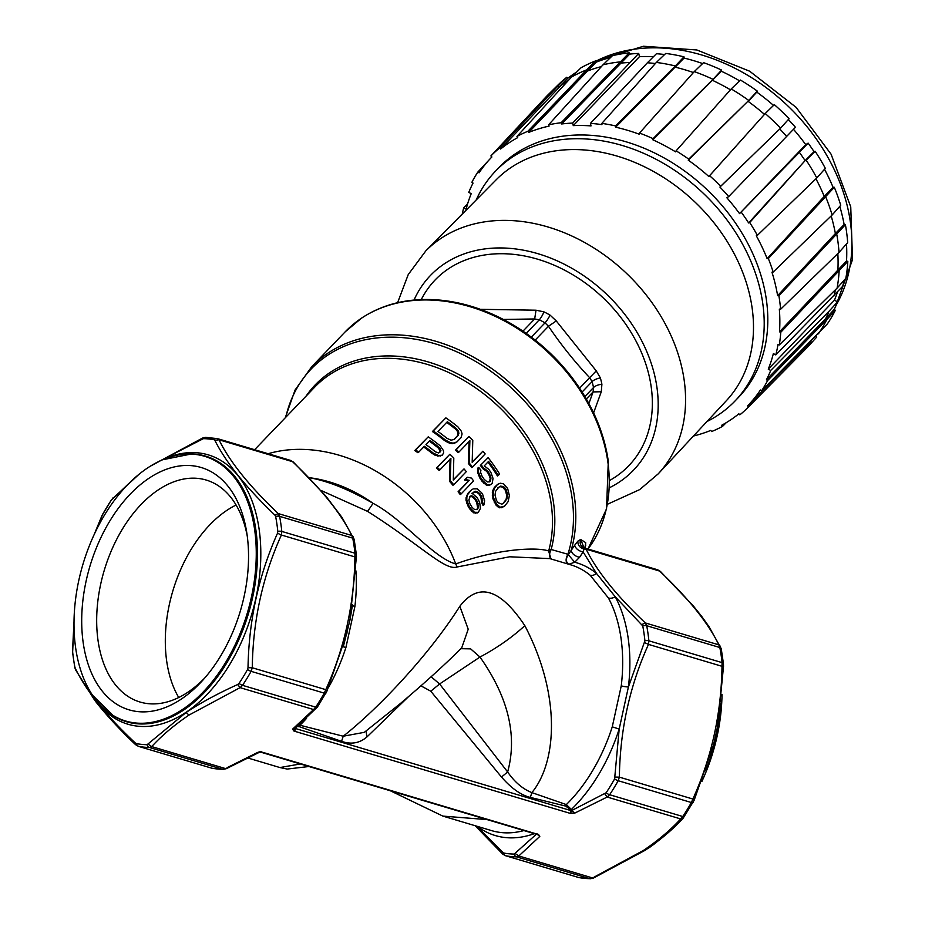 <?xml version="1.0" encoding="UTF-8"?>
<svg xmlns="http://www.w3.org/2000/svg" width="925" height="925" viewBox="0 0 925 925"><rect width="100%" height="100%" fill="white"/><g stroke="black" fill="none" stroke-linecap="round" stroke-linejoin="round"><path stroke-width="1.39" d="M550.202 558.723L570.783 564.851A138.657 86.06 106.6 0 1 590.138 575.211L608.442 598.013A138.657 86.06 106.6 0 1 621.253 685.853L612.257 726.853A138.657 86.06 106.6 0 1 566.331 804.588L531.875 792.609C556.665 762.57 561.625 696.016 524.833 625.658C500.055 588.485 478.387 582.033 459.829 606.291C428.217 656.195 377.712 709.082 343.221 736.219L299.966 725.235A138.657 86.06 -73.4 0 0 306.545 718.343M320.906 490.4L367.595 511.386C420.979 545.218 445.006 571.188 457.123 566.979L509.663 556.781L549.832 558.607M328.699 687.102A138.657 86.06 -73.4 0 0 345.915 647.5L354.899 606.488A138.657 86.06 -73.4 0 0 355.917 570.841M408.596 696.571L366.913 736.971C359.582 743.226 351.142 744.683 341.568 741.341L343.221 736.219L364.3 732.334M341.568 741.341L299.469 726.726L297.237 726.611M366.913 736.971L366.057 731.016M459.829 606.291L468.212 629.231L461.737 647.835C445.052 664.508 424.563 683.112 400.248 703.636L364.311 732.346M524.833 625.658C511.918 637.522 496.968 647.986 479.983 657.039L470.617 648.864L460.87 648.691M431.119 676.765L439.606 683.968L479.983 657.039C508.334 697.311 517.549 735.629 507.64 771.993C514.739 782.192 522.822 789.06 531.875 792.609L530.326 797.396C520.972 795.13 511.363 788.331 501.489 777.023L430.772 691.206L420.944 685.841M430.772 691.206L439.606 683.968L507.64 771.993L501.489 777.023M684.604 816.128A4.082 1.422 -146.3 0 1 684.512 816.405A4.082 1.422 -146.3 0 1 682.777 816.521L680.696 818.937L607.17 797.038L609.633 794.725A4.082 1.422 -146.3 0 1 606.153 792.748L571.858 810.462L574.645 813.168L565.822 806.114L530.326 797.396M565.822 806.114L566.331 804.588L571.384 809.468A142.323 88.349 -73.4 0 0 619.183 729.05L612.257 726.853M621.253 685.853A7.342 1.538 -173.2 0 0 628.41 686.963L619.183 729.05L614.616 778.919A4.082 1.098 29.4 0 0 618.212 780.723L619.368 777.139L615.113 777.081M590.138 575.211A7.342 5.573 129.2 0 0 596.475 573.396L615.264 596.798A7.342 4.879 -28.3 0 1 608.442 598.013M585.074 547.288L585.71 542.651L580.646 539.46C579.351 543.518 580.599 546.363 584.38 547.958L583.132 551.971C578.576 550.965 575.743 548.722 574.645 545.264L571.107 550.525C572.17 553.971 574.98 556.226 579.547 557.312L574.691 562.227L568.759 564.296C565.88 562.319 565.661 559.035 568.135 554.48L567.892 554.26C565.476 558.92 565.533 562.192 568.066 564.088M579.547 557.312L583.132 551.971L596.475 573.396A142.323 88.349 -73.4 0 0 574.691 562.227L568.135 554.48M552.144 559.405C549.589 558.238 548.953 555.613 550.225 551.497L551.161 549.496A148.012 114.087 -136.2 0 0 470.339 381.123A148.012 114.087 -136.2 0 0 306.083 396.12M285.767 417.279A161.933 124.829 -136.2 0 1 462.627 354.529A161.933 124.829 -136.2 0 1 567.892 554.26L551.161 549.496A4.082 2.393 -165.1 0 0 548.849 550.317L548.606 550.988L550.225 551.497M551.023 558.966L548.606 550.988C537.448 546.976 498.367 548.421 455.736 563.949L457.123 566.979M268.146 453.724A146.809 113.174 -136.2 0 1 455.736 563.949C432.9 557.659 404.028 519.734 373.087 503.339L367.595 511.386M309.135 477.67C327.751 480.942 349.06 489.498 373.087 503.339A126.424 97.449 43.8 0 0 309.135 477.67M352.483 605.297A7.342 1.538 -173.2 0 0 354.899 606.488M343.279 646.841L349.985 619.912L352.517 604.742M345.915 647.5L343.337 646.795M295.607 727.952L295.341 728.484L570.852 810.577A2.035 1.26 106.6 0 1 569.8 813.248L294.277 731.155A2.035 1.26 -73.4 0 0 295.341 728.484L292.601 729.12L295.144 728.01L293.815 730.97L292.601 729.12L313.598 709.556L240.072 687.645L242.535 685.344A4.082 1.422 -146.3 0 1 239.055 683.367L237.713 684.512C217.826 693.496 200.621 702.827 186.087 712.493L147.11 744.694A4.082 3.145 90.9 0 0 149.399 747.469L151.712 746.591L225.238 768.502L222.543 769.265A4.082 3.145 90.9 0 0 223.214 769.369A4.082 3.145 90.9 0 0 223.272 769.369M299.029 725.084L299.966 725.235L299.469 726.726M604.811 793.893L607.17 797.038L574.645 813.168L570.343 813.376L571.858 810.462L571.384 809.468L570.471 809.953M258.965 752.441L262.596 752.279L538.581 834.558L539.795 836.408L536.72 833.899L514.207 854.076A4.082 3.145 90.9 0 0 516.497 856.851L518.809 855.972L592.335 877.883L589.641 878.646A4.082 3.145 90.9 0 0 590.312 878.75A4.082 3.145 90.9 0 0 590.358 878.75M644.609 642.586L648.483 644.401L648.899 640.817A4.082 1.769 174.1 0 0 644.922 640.805L628.41 686.963A142.323 88.349 -73.4 0 0 615.264 596.798L642.748 625.913A4.082 2.047 -10.8 0 1 646.702 625.728L645.349 622.953L718.875 644.864L719.847 647.523A4.082 2.047 -10.8 0 1 721.246 648.691L709.001 626.653L701.693 616.408L693.218 605.817L660.415 571.43L657.675 569.8L659.629 571.072L586.103 549.161L584.311 547.947M574.645 545.264L577.882 541.137C577.674 544.964 579.628 547.565 583.733 548.941L586.103 549.161C596.787 571.06 616.536 595.654 645.349 622.953L641.973 624.479M285.235 417.822L295.075 390.003L311.748 366.67A163.124 125.742 43.8 0 1 328.04 353.038A163.124 125.742 43.8 0 1 503.408 377.377A163.124 125.742 43.8 0 1 571.107 550.525L568.621 554.248M445.862 417.846L432.414 431.536A146.809 113.174 43.8 0 1 444.462 440.497L449.515 443.202L452.429 443.676L457.019 441.838L453.25 443.144L450.336 442.647L445.283 439.942A148.035 114.11 -136.2 0 0 433.27 430.969L445.862 417.846A148.035 114.11 43.8 0 1 457.875 426.83L461.321 431.212L462.084 433.929L461.043 437.652L457.019 441.838M468.894 436.484L455.493 450.128A146.809 113.174 43.8 0 1 458.095 452.637L458.904 452.105A148.035 114.11 -136.2 0 0 456.303 449.596L468.894 436.484A148.035 114.11 43.8 0 1 472.779 440.265L472.178 462.373L482.896 451.215A148.035 114.11 43.8 0 1 485.186 453.932L472.583 467.056A148.035 114.11 -136.2 0 0 469.137 462.986L469.888 440.67L458.904 452.105M482.896 451.215L472.189 462.061M469.091 441.202L468.351 463.506A146.809 113.174 43.8 0 1 471.796 467.587L472.583 467.056M480.376 465.414L488.134 457.632L480.376 465.414A146.809 113.174 43.8 0 1 482.885 468.697L486.723 471.403A146.809 113.174 43.8 0 1 488.747 474.305L490.215 478.583L489.417 481.89M487.926 462.061A146.809 113.174 43.8 0 1 497.465 475.993L498.263 475.45A148.035 114.11 -136.2 0 0 488.597 461.367L484.307 465.83L488.863 469.472A148.035 114.11 43.8 0 1 490.874 472.374L493.037 478.422L492.181 483.44L491.106 484.55L487.14 484.561L482.838 480.746A148.035 114.11 -136.2 0 0 480.827 477.843L478.41 471.97L478.757 467.403A148.035 114.11 43.8 0 1 480.919 470.212L480.549 472.27L482.168 476.456A148.035 114.11 43.8 0 1 484.18 479.358L487.255 481.96L489.822 481.775L491.013 478.052L489.533 473.773A148.035 114.11 -136.2 0 0 487.521 470.871L483.683 468.166A148.035 114.11 -136.2 0 0 481.173 464.882M478.757 467.403L477.971 467.923L477.624 472.502L480.029 478.375A146.809 113.174 43.8 0 1 482.041 481.278L486.342 485.093L488.354 485.475L491.106 484.55M497.534 484.422L494.308 487.475L492.759 490.736L492.898 498.725L496.043 505.119L498.089 506.993L501.165 507.79L504.611 506.102L500.46 507.247L496.875 504.564L493.707 498.182L493.118 494.736L494.077 488.851L497.534 484.422L500.263 483.22L503.57 483.844L507.652 488.516L509.374 495.557L508.126 501.639L504.611 506.102M428.229 436.843L414.782 450.521A146.809 113.174 43.8 0 1 417.892 452.707L418.736 452.14A148.035 114.11 -136.2 0 0 415.637 449.955L428.229 436.843A148.035 114.11 43.8 0 1 440.219 445.838L443.376 450.498L443.688 452.822L442.266 455.181L438.554 455.528L433.247 453.088A148.035 114.11 -136.2 0 0 424.355 446.278L418.736 452.14M423.696 446.972A146.809 113.174 43.8 0 1 432.426 453.643L437.733 456.071L442.266 455.181M449.885 454.256L436.484 467.911A146.809 113.174 43.8 0 1 439.109 470.409L439.918 469.877A148.035 114.11 -136.2 0 0 437.282 467.379L449.885 454.256A148.035 114.11 43.8 0 1 453.805 458.025L453.296 480.075L464.015 468.906A148.035 114.11 43.8 0 1 466.316 471.623L453.724 484.735A148.035 114.11 -136.2 0 0 450.244 480.688L450.903 458.43L439.918 469.877M464.015 468.906L453.308 479.763M450.093 458.962L449.446 481.22A146.809 113.174 43.8 0 1 452.926 485.267L453.724 484.735M467.426 477.254L464.489 480.006L468.547 480.85L458.095 491.742A146.809 113.174 43.8 0 1 460.211 494.574L461.008 494.042A148.035 114.11 -136.2 0 0 458.881 491.21L469.333 480.329L465.287 479.485L467.426 477.254L471.472 478.098A148.035 114.11 43.8 0 1 473.6 480.931L461.008 494.042M470.975 490.342L468.304 492.828L466.096 497.638L466.003 500.217L468.119 506.299A146.809 113.174 43.8 0 1 469.646 508.808L473.658 512.82L477.485 512.901L478.294 512.357L474.467 512.277L470.455 508.276A148.035 114.11 -136.2 0 0 468.917 505.755L466.801 499.685L466.882 497.107L467.564 494.736L470.975 490.342L473.184 488.874L477.254 488.805L481.509 492.643A148.035 114.11 43.8 0 1 482.746 494.655L484.631 500.876L483.902 504.9A148.035 114.11 -136.2 0 0 482.468 502.31L481.705 496.552A148.035 114.11 -136.2 0 0 479.867 493.534L475.704 491.244L472.097 493.337L476.953 497.384A148.035 114.11 43.8 0 1 478.491 499.905L479.717 502.726L480.41 508.53L478.294 512.357M471.842 493.314L476.352 491.927L479.058 494.066A146.809 113.174 43.8 0 1 480.908 497.095L481.659 502.853A146.809 113.174 43.8 0 1 483.081 505.443L483.902 504.9M293.294 462.072L290.6 460.419L217.444 438.623M353.362 536.986L351.778 535.482C341.094 513.583 321.345 488.99 292.531 461.679L219.005 439.78L217.155 438.554A4.082 3.191 100.7 0 0 216.912 438.496A4.082 3.191 100.7 0 0 213.999 439.733L214.843 440.323C225.85 462.292 245.853 487.221 274.875 515.098L275.65 516.52A4.082 2.047 -10.8 0 1 279.604 516.335L278.252 513.572L351.778 535.482L352.749 538.142A4.082 2.047 -10.8 0 1 354.148 539.31L356.345 554.376A4.082 1.769 174.1 0 0 354.957 553.219L354.911 556.919L356.414 556.757L349.939 619.9M317.506 706.735A4.082 1.422 -146.3 0 1 317.425 707.024L326.976 691.056L325.785 689.657C344.562 648.113 354.263 603.875 354.911 556.919L281.385 535.02L281.801 531.424L354.957 553.219A159.042 98.721 -73.4 0 0 352.749 538.142L279.604 516.335A159.042 98.721 106.6 0 1 281.801 531.424A4.082 1.769 174.1 0 0 277.824 531.424L277.523 533.205C258.711 575.327 248.883 620.155 248.016 667.7L247.53 669.538A4.082 1.098 29.4 0 0 251.114 671.342L252.271 667.757L325.785 689.657L324.27 693.137A4.082 1.098 29.4 0 0 325.935 693.126A4.082 1.098 29.4 0 0 325.982 692.918M317.414 707.024A4.082 1.422 -146.3 0 1 315.679 707.139L313.598 709.556L316.547 707.995M155.735 463.067L203.35 438.658A4.082 3.145 -89.1 0 1 205.697 437.363L202.54 438.068L150.22 466.258M111.752 499.512A4.082 1.422 33.7 0 0 111.509 499.708A4.082 1.422 33.7 0 0 111.416 499.997L134.553 478.098M94.419 534.026L102.941 513.814A4.082 1.098 -150.6 0 1 102.976 513.618A4.082 1.098 -150.6 0 1 103.126 513.479M72.578 649.94L72.578 652.356A4.082 1.769 -5.9 0 1 72.647 651.928L74 622.652M135.593 744.683L138.611 746.382A4.082 3.191 -79.3 0 1 136.461 743.619L135.247 742.914C105.959 715.499 85.944 690.57 75.214 668.151L74.821 666.832A4.082 2.047 169.2 0 0 74.775 667.411L75.526 669.769L94.327 699.705C100.108 707.845 117.429 727.64 135.605 744.694M227.018 767.715L257.763 752.372L259.324 752.314M257.763 752.372L260.804 751.516L262.064 752.164M261.694 752.337L262.596 752.279M538.107 834.373A2.035 1.26 106.6 0 1 537.275 834.547L261.752 752.453L258.873 752.453M538.581 834.558L536.789 833.749L539.795 836.408L518.809 855.972L515.283 853.602M578.576 877.49L505.709 855.764A4.082 3.191 -79.3 0 1 503.558 853L476.537 826.129M722.009 694.293A138.114 85.724 106.6 0 1 701.913 781.417M656.796 842.004A138.114 85.724 106.6 0 1 648.494 848.121M585.779 545.207L585.051 546.548M585.71 542.651L585.282 548.224M580.784 539.506L583.952 547.831M657.744 569.812L584.6 548.016M723.373 664.185A4.082 1.769 174.1 0 0 723.442 663.757A4.082 1.769 174.1 0 0 722.055 662.612L721.997 666.301L648.483 644.401C629.705 685.945 620.004 730.183 619.368 777.139L692.883 799.038L691.357 802.518A4.082 1.098 29.4 0 0 693.033 802.507A4.082 1.098 29.4 0 0 693.079 802.299M580.646 539.46L577.882 541.137M440.485 300.163A162.58 125.326 43.8 0 1 608.292 461.274L606.546 508.808L587.999 549.034A163.124 125.742 -136.2 0 0 554.41 358.542A163.124 125.742 -136.2 0 0 361.478 318.212A163.124 125.742 -136.2 0 0 345.187 331.832L361.744 317.98C384.153 303.354 410.399 297.422 440.485 300.163M390.338 790.771L442.867 816.104L487.082 819.596M300.347 763.957L279.928 767.553L287.189 769.057L308.927 766.513M138.241 746.29L211.767 768.178A159.042 98.721 -73.4 0 0 222.543 769.265L149.399 747.469A159.042 98.721 106.6 0 1 138.611 746.382L211.767 768.178A4.082 3.191 -79.3 0 0 212.01 768.236L211.154 767.993M578.495 877.467L579.108 877.617A4.082 3.191 -79.3 0 1 578.865 877.559A159.042 98.721 -73.4 0 0 589.641 878.646L516.497 856.851A159.042 98.721 106.6 0 1 505.709 855.764L578.252 877.374M182.734 709.336A138.114 85.724 106.6 0 1 92.5 695.195A138.114 85.724 106.6 0 1 147.526 467.992A138.114 85.724 106.6 0 1 162.65 459.748A138.114 85.724 106.6 0 1 255.705 539.31A138.114 85.724 106.6 0 1 182.734 709.336M149.017 478.213A126.424 78.475 -73.4 0 0 83.273 643.257A126.424 78.475 -73.4 0 0 181.242 699.127A126.424 78.475 -73.4 0 0 202.61 680.418A126.424 78.475 -73.4 0 0 246.721 532.384A126.424 78.475 -73.4 0 0 149.017 478.213M205.049 677.655A115.822 71.896 106.6 0 1 187.856 692.235A115.822 71.896 106.6 0 1 140.022 702.029A115.822 71.896 106.6 0 1 97.287 606.58A115.822 71.896 106.6 0 1 158.337 489.845A115.822 71.896 106.6 0 1 206.171 480.04A115.822 71.896 106.6 0 1 247.252 536.049M236.095 505.015A115.822 71.896 -73.4 0 0 226.972 510.299A115.822 71.896 -73.4 0 0 178.733 697.508M454.418 443.376L455.227 442.832M452.429 443.676L453.25 443.144M449.515 443.202L450.336 442.647M447.11 442.173L447.931 441.63M444.462 440.497L445.283 439.942M432.414 431.536L433.27 430.969M457.91 430.345L456.268 428.506A148.035 114.11 -136.2 0 0 447.353 421.708L437.976 431.478A148.035 114.11 43.8 0 1 446.891 438.277L451.007 440.184L454.279 439.421L458.303 435.236L458.777 432.091L457.91 430.345L457.089 430.888L457.967 432.634L457.482 435.779L453.747 439.676M446.694 422.401A146.809 113.174 43.8 0 1 455.447 429.05L457.089 430.888M456.268 428.506L455.447 429.05M457.967 432.634L458.777 432.091M458.095 434.264L458.904 433.721M457.482 435.779L458.303 435.236M455.493 450.128L456.303 449.596M468.351 463.506L469.137 462.986M482.885 468.697L483.683 468.166M485.879 469.229L485.093 469.761M488.134 457.632A148.035 114.11 43.8 0 1 499.604 474.062L498.263 475.45M488.354 485.475L489.152 484.943M486.342 485.093L487.14 484.561M483.948 483.451L484.746 482.919M482.041 481.278L482.838 480.746M480.029 478.375L480.827 477.843M478.583 475.704L479.37 475.172M477.624 472.502L478.41 471.97M477.624 469.969L478.41 469.449M489.556 481.74L490.354 481.208M490.042 480.41L490.84 479.878M490.215 478.583L491.013 478.052M489.788 476.548L490.585 476.017M488.747 474.305L489.533 473.773M486.723 471.403L487.521 470.871M495.118 486.943L494.308 487.475M502.194 507.501L503.038 506.946M501.165 507.79L501.998 507.224M499.616 507.802L500.46 507.247M498.089 506.993L498.922 506.438M496.043 505.119L496.875 504.564M494.239 502.183L495.06 501.639M492.898 498.725L493.707 498.182M492.308 495.28L493.118 494.736M492.262 492.886L493.071 492.343M492.759 490.736L493.557 490.192M493.268 489.383L494.077 488.851M503.339 486.527L500.61 486.122L498.714 487.278L495.511 491.429L495.037 495.187L496.39 500.24L497.962 502.633L501.847 504.194L503.697 503.073L506.935 498.899L507.559 495.048L506.31 489.915L504.703 487.544L503.339 486.527L502.529 487.07L505.489 490.458L506.727 495.592L506.102 499.454L502.969 503.512M497.904 487.822L499.801 486.666L502.529 487.07M500.61 486.122L499.801 486.666M503.882 488.088L504.703 487.544M505.489 490.458L506.31 489.915M506.518 493.418L507.339 492.863M506.727 495.592L507.559 495.048M506.102 499.454L506.935 498.899M504.738 501.674L505.57 501.119M414.782 450.521L415.637 449.955M440.196 456.152L441.005 455.609M437.733 456.071L438.554 455.528M435.062 455.32L435.883 454.776M432.426 453.643L433.247 453.088M429.986 440.416L425.962 444.601A148.035 114.11 43.8 0 1 435.34 451.805L438.496 452.938L440.578 451.654L440.508 449.076L439.352 447.619A148.035 114.11 -136.2 0 0 429.986 440.416M429.327 441.109A146.809 113.174 43.8 0 1 438.531 448.174L440.092 450.972L439.329 452.649M438.531 448.174L439.352 447.619M439.687 449.619L440.508 449.076M440.092 450.972L440.913 450.429M439.757 452.209L440.578 451.654M436.484 467.911L437.282 467.379M449.446 481.22L450.244 480.688M458.095 491.742L458.881 491.21M468.547 480.85L469.333 480.329M464.489 480.006L465.287 479.485M475.577 513.259L476.398 512.716M473.658 512.82L474.467 512.277M471.403 511.074L472.212 510.542M469.646 508.808L470.455 508.276M468.119 506.299L468.917 505.755M466.813 503.524L467.611 502.992M466.003 500.217L466.801 499.685M466.096 497.638L466.882 497.107M466.767 495.268L467.564 494.736M468.304 492.828L469.102 492.297M481.659 502.853L482.468 502.31M481.879 500.992L482.688 500.448M481.532 498.899L482.341 498.355M480.908 497.095L481.705 496.552M479.058 494.066L479.867 493.534M477.855 492.852L478.653 492.32M476.352 491.927L477.15 491.395M474.907 491.776L475.704 491.244M473.773 492.123L474.571 491.591M477.15 509.49L478.468 507.293L477.45 501.801A148.035 114.11 -136.2 0 0 475.311 498.286L472.594 496.135L470.282 496.054L468.848 500.043L469.946 503.859A148.035 114.11 43.8 0 1 472.097 507.386L474.675 509.617L477.15 509.49M469.484 496.586L471.796 496.667L474.502 498.818A146.809 113.174 43.8 0 1 476.653 502.344L477.658 507.837L476.745 509.606M477.658 507.837L478.468 507.293M477.959 508.646L477.15 509.189M470.617 496.239L471.415 495.708M471.796 496.667L472.594 496.135M473.299 497.604L474.097 497.06M474.502 498.818L475.311 498.286M476.653 502.344L477.45 501.801M477.277 504.148L478.086 503.616M477.624 506.241L478.433 505.709M476.202 199.973A165.98 127.951 43.8 0 1 495.511 171.148L499.118 167.402A165.98 127.951 43.8 0 1 726.298 210.669A165.98 127.951 43.8 0 1 738.566 397.311L734.97 401.057A165.98 127.951 43.8 0 1 706.954 421.522M495.511 171.148A165.98 127.951 43.8 0 1 722.702 214.427A165.98 127.951 43.8 0 1 734.97 401.057M425.87 250.814L496.251 179.716A159.528 122.967 43.8 0 1 511.178 167.425A159.528 122.967 -136.2 0 1 704.237 211.467A159.528 122.967 -136.2 0 1 726.379 400.675L658.195 473.877A161.054 124.147 43.8 0 0 635.857 282.865A161.054 124.147 43.8 0 0 440.947 238.407A161.054 124.147 43.8 0 0 425.87 250.814L408.249 274.552L397.6 302.695M609.656 480.445A134.171 103.427 -136.2 0 0 615.322 476.988A134.171 103.427 -136.2 0 0 618.802 314.916A134.171 103.427 -136.2 0 0 448.567 268.724A134.171 103.427 -136.2 0 0 421.28 299.573M593.596 412.874L601.296 391.738L601.897 384.257A87.193 67.213 -136.2 0 0 600.371 377.932L596.255 370.879L556.26 320.929L550.051 315.101A87.193 67.213 -136.2 0 0 543.923 311.852L536.014 310.21L479.936 309.308M522.96 331.15L534.673 318.963L536.014 310.21M543.923 311.852A8.152 2 -64 0 1 539.287 319.807L534.673 318.963L503.35 319.437M526.232 333.405L539.287 319.807A81.562 62.877 43.8 0 1 545.022 322.848L548.479 326.271L556.26 320.929M535.193 340.099L548.479 326.271C560.966 344.713 574.691 361.848 589.664 377.701L596.255 370.879M579.605 388.165L589.664 377.701L592.093 381.62A81.562 62.877 43.8 0 1 593.515 387.54L593.098 391.922L601.296 391.738M588.878 403.554L593.098 391.922L586.323 398.987M462.269 214.045A178.421 137.536 43.8 0 1 463.668 207.917L466.119 209.223A175.577 135.339 43.8 0 1 471.218 193.683L468.767 192.377A178.421 137.536 43.8 0 1 473.033 183.092L471.889 182.26A179.843 138.634 43.8 0 1 477.913 171.981L479.069 172.813A178.421 137.536 43.8 0 1 490.042 158.903A178.421 137.536 43.8 0 1 491.892 156.961L490.909 155.932A179.843 138.634 43.8 0 1 499.627 147.988L500.622 149.017A178.421 137.536 43.8 0 1 517.711 137.617L516.948 136.449A179.843 138.634 43.8 0 1 527.886 131.269L528.661 132.448A178.421 137.536 43.8 0 1 549.092 126.101L548.571 124.852A179.843 138.634 43.8 0 1 561.14 122.724L561.66 123.973A178.421 137.536 43.8 0 1 572.656 123.083L573.269 125.615A175.577 135.339 43.8 0 1 591.029 125.904L590.428 123.372A178.421 137.536 43.8 0 1 601.944 124.632L601.851 123.383A179.843 138.634 43.8 0 1 615.541 125.927L615.634 127.176A178.421 137.536 43.8 0 1 639.302 134.229L639.51 133.073A179.843 138.634 43.8 0 1 653.05 138.646L652.842 139.802A178.421 137.536 43.8 0 1 675.597 151.85L676.094 150.844A179.843 138.634 43.8 0 1 688.743 159.135L688.246 160.141A178.421 137.536 43.8 0 1 708.851 176.513L709.614 175.715A179.843 138.634 43.8 0 1 720.668 186.272L719.916 187.07A178.421 137.536 43.8 0 1 728.727 196.574L795.442 127.28A179.196 138.137 43.8 0 0 788.331 119.533M793.5 129.327A175.577 135.339 43.8 0 1 805.768 144.682L808.115 143.109A179.196 138.137 43.8 0 1 814.058 151.665L805.108 160.603A179.554 138.403 -136.2 0 0 799.35 152.324L739.549 213.629A175.577 135.339 43.8 0 0 726.888 197.811L728.727 196.574M741.399 212.403A178.421 137.536 43.8 0 1 748.649 222.96L749.712 222.532A179.843 138.634 43.8 0 1 757.367 235.366L756.303 235.782A178.421 137.536 43.8 0 1 767.149 258.676L768.34 258.549A179.843 138.634 43.8 0 1 773.161 272.066L771.959 272.193A178.421 137.536 43.8 0 1 777.624 295.642L778.896 295.815A179.843 138.634 43.8 0 1 780.596 309.274L779.324 309.1A178.421 137.536 43.8 0 1 779.497 331.832L780.769 332.283A179.843 138.634 43.8 0 1 779.278 344.967L777.994 344.516A178.421 137.536 43.8 0 1 775.809 354.911L773.358 353.604A175.577 135.339 43.8 0 1 768.259 369.144L770.722 370.451A178.421 137.536 43.8 0 1 766.443 379.736L767.6 380.568A179.843 138.634 43.8 0 1 761.564 390.847L760.408 390.026A178.421 137.536 43.8 0 1 747.585 405.867L748.568 406.896A179.843 138.634 43.8 0 1 748.441 407.023A179.843 138.634 43.8 0 1 739.85 414.839L738.855 413.81A178.421 137.536 43.8 0 1 721.766 425.211L722.541 426.379A179.843 138.634 43.8 0 1 711.591 431.559L710.816 430.379A178.421 137.536 43.8 0 1 693.461 436.022M722.541 426.379L726.31 422.621M748.441 407.023L806.473 348.228A180.976 139.513 -136.2 0 0 808.161 346.47L807.167 345.453L747.585 405.867M748.568 406.896L808.161 346.482L816.694 337.082L815.942 336.295M807.167 345.453A179.554 138.403 -136.2 0 0 808.462 344.042A179.554 138.403 -136.2 0 0 810.393 341.857M837.426 292.092A175.577 135.339 43.8 0 1 834.466 300.186L837.599 301.851A179.196 138.137 43.8 0 1 834.188 309.447L835.333 310.28A180.618 139.236 43.8 0 1 827.297 323.981L761.564 390.847M818.405 333.821A180.976 139.513 -136.2 0 0 826.777 319.564L835.333 310.28M767.6 380.568L826.765 319.564L825.62 318.732L766.443 379.736M834.188 309.447L825.62 318.732A179.554 138.403 -136.2 0 0 828.916 311.378L770.722 370.451M834.466 300.186L768.259 369.144M837.599 301.851L828.916 311.378M775.809 354.911L842.698 286.311A179.196 138.137 43.8 0 0 844.074 280.287M834.003 295.838A179.554 138.403 -136.2 0 0 835.391 289.803M779.278 344.967L837.079 288.137A180.976 139.513 -136.2 0 0 839.16 270.551L847.82 261.417A180.618 139.236 43.8 0 1 845.82 278.332L837.079 288.137M780.769 332.283L839.16 270.562L837.877 270.1L779.497 331.832M846.491 243.969A179.196 138.137 43.8 0 1 846.537 260.966L837.877 270.1A179.554 138.403 -136.2 0 0 837.83 253.566M839.796 206.344A179.196 138.137 43.8 0 1 844.132 224.521L845.404 224.683A180.618 139.236 43.8 0 1 847.67 242.639L839.021 252.409L780.596 309.274M839.021 252.398A180.976 139.513 -136.2 0 0 836.663 233.736L835.379 233.562L777.624 295.642M778.896 295.815L845.404 224.683M844.132 224.521L835.379 233.562A179.554 138.403 -136.2 0 0 831.17 215.93M824.533 169.263A179.196 138.137 43.8 0 1 833.101 187.405L834.304 187.278A180.618 139.236 43.8 0 1 840.721 205.304L832.13 215.005L773.161 272.066M832.13 214.993A180.976 139.513 -136.2 0 0 825.458 196.262L824.256 196.389L767.149 258.676M768.34 258.549L834.304 187.278M833.101 187.405L824.256 196.389A179.554 138.403 -136.2 0 0 815.942 178.791M814.058 151.665L815.122 151.249A180.618 139.236 43.8 0 1 825.343 168.35L816.798 177.97L757.367 235.366M816.798 177.97A180.976 139.513 -136.2 0 0 806.172 160.175L815.122 151.249M749.712 222.532L805.108 160.603L748.649 222.96M805.768 144.682L739.549 213.629M808.115 143.109L799.35 152.324M786.678 136.495A179.554 138.403 -136.2 0 0 779.787 128.98L719.916 187.07M720.668 186.272L779.787 128.98M780.55 128.17A180.976 139.513 -136.2 0 0 765.206 113.532L774.317 104.641A180.618 139.236 43.8 0 1 789.071 118.712L780.55 128.182M709.614 175.715L765.206 113.544L708.851 176.513M764.443 114.342A179.554 138.403 -136.2 0 0 748.244 101.461L756.789 92.095A179.196 138.137 43.8 0 1 773.531 105.404M688.246 160.141L748.741 100.443A180.976 139.513 -136.2 0 0 731.212 88.95L676.094 150.844M731.212 88.962L740.428 80.047A180.618 139.236 43.8 0 1 757.286 91.089L748.741 100.455L688.743 159.135M730.449 89.806A179.554 138.403 -136.2 0 0 712.817 80.487L713.025 79.33L653.05 138.646M652.842 139.802L721.396 71.248A179.196 138.137 43.8 0 1 739.595 80.845M721.616 70.08L713.025 79.33A180.976 139.513 -136.2 0 0 694.259 71.607L703.567 62.657A180.618 139.236 43.8 0 1 721.616 70.08L721.396 71.248M639.51 133.073L694.259 71.607M693.415 72.543A179.554 138.403 -136.2 0 0 675.435 67.224L675.343 65.976L615.541 125.927M615.634 127.176L684.084 58.078A179.196 138.137 43.8 0 1 702.63 63.559M683.991 56.83L675.343 65.976A180.976 139.513 -136.2 0 0 656.357 62.438L665.746 53.43A180.618 139.236 43.8 0 1 683.991 56.83L684.084 58.078M601.851 123.383L656.357 62.438M655.362 63.547A179.554 138.403 -136.2 0 0 647.396 62.773L590.428 123.372M664.601 54.517A179.196 138.137 43.8 0 0 656.461 53.719L647.396 62.773M573.269 125.615L639.476 56.656A175.577 135.339 43.8 0 1 653.466 56.714M572.656 123.083L638.701 53.43L639.476 56.656M629.624 62.484A179.554 138.403 -136.2 0 0 620.941 63.12L629.728 54.089A179.196 138.137 43.8 0 1 638.701 53.43M561.66 123.973L620.941 63.12L620.432 61.859A180.976 139.513 -136.2 0 0 603.007 64.796L612.454 55.673A180.618 139.236 43.8 0 1 629.208 52.841L629.728 54.089M561.14 122.724L629.208 52.841M548.571 124.852L603.007 64.808M601.389 66.588A179.554 138.403 -136.2 0 0 587.456 71.052L596.336 62.091A179.196 138.137 43.8 0 1 610.535 57.523M528.661 132.448L587.456 71.052L586.681 69.872L527.886 131.269M571.511 77.052L580.969 67.814A180.618 139.236 43.8 0 1 595.561 60.911L586.681 69.872A180.976 139.513 -136.2 0 0 571.511 77.041L516.948 136.449M568.193 80.648A179.554 138.403 -136.2 0 0 558.839 87.193L557.856 86.152L499.627 147.988M500.622 149.017L567.834 78.267A179.196 138.137 43.8 0 1 576.633 72.046M548.479 94.385L557.729 85.262A180.618 139.236 43.8 0 1 566.84 77.237L557.844 86.152A180.976 139.513 -136.2 0 0 548.479 94.385A180.976 139.513 -136.2 0 0 545.75 97.171L490.909 155.932M491.857 156.926L477.913 171.981M463.668 207.917L467.68 203.627M566.84 77.237L567.834 78.267M595.561 60.911L596.336 62.091M757.286 91.089L756.789 92.095M846.537 260.966L847.82 261.417M295.572 728.033L295.468 727.27M594.116 877.097L643.395 850.468C658.184 840.443 670.613 829.933 680.696 818.937L683.644 817.376M237.713 684.512L240.072 687.645L189.001 715.071C174.212 725.084 161.782 735.595 151.712 746.591L148.185 744.22M606.153 792.748A157.007 97.46 -73.4 0 0 614.616 778.919M644.922 640.805A157.007 97.46 -73.4 0 0 642.748 625.913M254.629 449.7L314.824 387.008A146.809 113.174 43.8 0 1 476.375 388.396A146.809 113.174 43.8 0 1 548.849 550.317M214.843 440.323L219.005 439.78C229.689 461.679 249.438 486.272 278.252 513.572L274.875 515.098M356.275 554.792A4.082 1.769 174.1 0 0 356.345 554.376L356.437 556.757M277.523 533.205L281.385 535.02C262.608 576.564 252.907 620.802 252.271 667.757L248.016 667.7M251.114 671.342L324.27 693.137A159.042 98.721 -73.4 0 1 315.679 707.139L242.535 685.344A159.042 98.721 106.6 0 0 251.114 671.342M239.055 683.367A157.007 97.46 -73.4 0 0 247.53 669.538M277.824 531.424A157.007 97.46 -73.4 0 0 275.65 516.52M213.999 439.733A157.007 97.46 -73.4 0 0 203.35 438.658M91.517 693.704A140.531 87.227 -73.4 0 0 185.994 712.331A140.531 87.227 -73.4 0 0 259.971 536.211A140.531 87.227 -73.4 0 0 161.019 460.465M178.548 454.984A138.577 86.013 106.6 0 1 191.741 453.909A138.577 86.013 106.6 0 1 257.393 559.544A138.577 86.013 106.6 0 1 183.705 710.007A138.577 86.013 106.6 0 1 113.648 716.008A138.577 86.013 106.6 0 1 103.184 707.891M111.416 499.997A157.007 97.46 -73.4 0 0 102.941 513.814M72.647 651.928A157.007 97.46 -73.4 0 0 74.821 666.832M136.461 743.619A157.007 97.46 -73.4 0 0 147.11 744.694M186.087 712.493L189.001 715.071M212.287 768.27A4.082 3.191 -79.3 0 1 212.022 768.236L223.214 769.369L226.382 768.652L259.301 752.326M477.265 826.349A142.323 88.349 -73.4 0 0 534.303 833.668M503.558 853A157.007 97.46 -73.4 0 0 514.207 854.076M643.395 850.468L645.8 849.474M705.763 770.826A138.577 86.013 -73.4 0 0 721.038 703.717M660.392 571.453L659.629 571.072C688.443 598.371 708.192 622.964 718.875 644.864L720.459 646.367M719.847 647.523L646.702 625.728A159.042 98.721 106.6 0 1 648.899 640.817L722.055 662.612A159.042 98.721 -73.4 0 0 719.847 647.523M694.062 800.437L692.883 799.038C711.66 757.494 721.361 713.256 721.997 666.301L723.512 666.139L723.442 663.757L721.246 648.702M618.212 780.723L691.357 802.518A159.042 98.721 -73.4 0 1 682.777 816.521L609.633 794.725A159.042 98.721 106.6 0 0 618.212 780.723M523.908 830.569A138.657 86.06 106.6 0 1 491.591 830.615L442.878 816.104M112.376 498.737L112.885 497.974M74 621.82L72.578 650.032M75.561 669.746L75.214 668.151M135.247 742.914L136.391 745.041M201.904 439.017L203.685 438.23M502.344 852.307L503.489 854.434M414.03 300.058A140.658 108.433 43.8 0 1 444.532 263.683A140.658 108.433 43.8 0 1 623.011 312.118A140.658 108.433 43.8 0 1 619.357 482.029A140.658 108.433 43.8 0 1 609.471 487.718M531.32 337.116L545.022 322.848A8.152 1.607 119.8 0 0 550.051 315.101M600.371 377.932A8.152 3.145 -15.7 0 0 592.093 381.62L582.114 392.015M584.877 396.524L593.515 387.54A8.152 3.48 168.6 0 1 601.897 384.257M836.385 304.718A175.577 135.339 -136.2 0 0 792.309 110.306A175.577 135.339 -136.2 0 0 595.793 61.258M290.577 460.419L293.317 462.038L325.797 496.043L341.903 517.272L354.148 539.321M326.976 691.056L347.095 632.793M294.589 728.784L317.425 707.024M536.87 833.737L537.275 834.547M579.108 877.617L590.312 878.75L593.468 878.045L645.141 850.295C660.23 840.097 672.903 829.39 683.159 818.163L694.074 800.437L713.533 744.822L717.58 726.472L723.535 666.139M585.328 548.236L585.062 546.478M311.748 366.67L345.187 331.832M248.386 758.153L279.928 767.553M139.224 474.109L111.497 499.708L101.947 515.676L94.107 534.696M72.578 652.356L74.775 667.411M217.525 438.647L205.708 437.363M475.103 825.713L502.691 854.076L505.443 855.706M113.648 716.008L92.5 695.195M191.741 453.909L162.65 459.748M607.505 504.241L639.661 489.614L658.195 473.877M490.042 158.903L491.869 156.938M811.005 341.244L808.462 344.042M595.249 61.038L643.442 46.25L696.883 49.973L749.643 71.202L796.067 107.3L831.101 154.232L850.746 206.888L852.515 259.647L835.564 306.557"/></g></svg>
